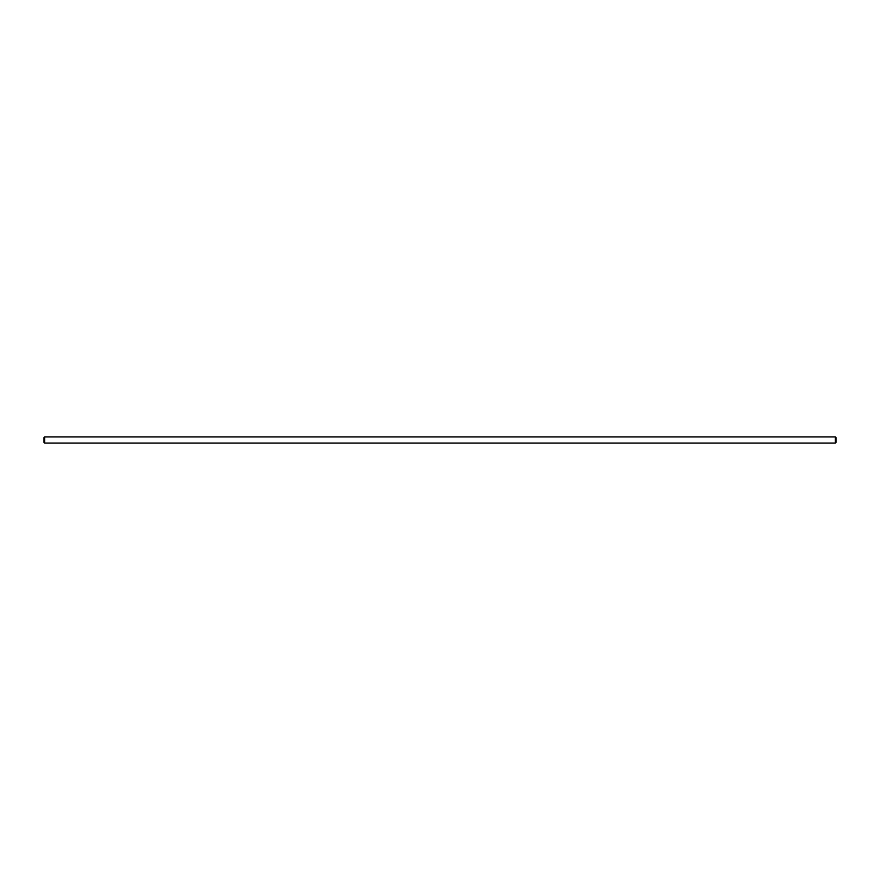 <?xml version="1.0" encoding="UTF-8"?>
<svg xmlns="http://www.w3.org/2000/svg" width="880" height="880" viewBox="0 0 880 880"><rect width="100%" height="100%" fill="white"/><g stroke="black" fill="none" stroke-linecap="round" stroke-linejoin="round"><path stroke-width="1.32" d="M835.34 436.909L836 437.569L836 442.431L835.34 443.091L835.34 436.909L44.66 436.909L44.66 443.091L44 442.431L44 437.569L44.66 436.909M835.34 443.091L44.66 443.091"/></g></svg>
